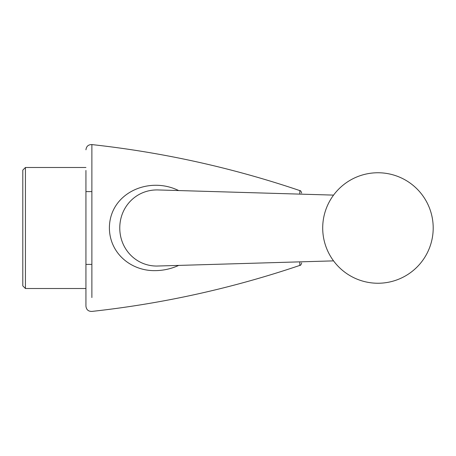 <?xml version="1.0" encoding="UTF-8"?>
<svg xmlns="http://www.w3.org/2000/svg" width="456" height="456" viewBox="0 0 456 456"><rect width="100%" height="100%" fill="white"/><g stroke="black" fill="none" stroke-linecap="round" stroke-linejoin="round"><path stroke-width="0.68" d="M22.8 170.122L22.8 285.878L25.433 288.505L25.433 167.494L22.8 170.122M91.878 274.432L91.878 264.394L85.939 264.394M299.814 194.119L299.814 190.591C300.453 190.363 301.068 191.201 301.661 193.105M299.814 261.864L299.814 265.409L299.814 261.864M85.939 306.147L85.939 228M85.939 191.605L91.878 191.605L91.878 144.586L91.878 297.557M91.878 295.368L91.878 290.603M91.878 289.036L91.878 279.277M178.644 265.438C171.046 268.88 163.123 270.613 154.869 270.63C131.197 270.961 109.6 253.485 109.394 228C109.503 193.241 148.616 175.754 178.627 190.551M158.483 189.958L158.46 189.958C137.547 189.132 120.549 205.337 119.797 226.546C119.027 248.309 135.495 266.002 156.693 266.053L333.553 260.872M85.939 170.453L85.939 288.505L25.433 288.505M85.939 167.494L25.433 167.494M85.939 306.198C86.366 309.704 88.344 311.442 91.878 311.414C162.855 303.639 232.167 288.3 299.814 265.409C300.453 265.637 301.068 264.799 301.661 262.895M299.814 190.591C232.167 167.7 162.855 152.361 91.878 144.586C88.344 144.558 86.366 146.296 85.939 149.802M333.564 195.111L158.46 189.958M322.705 228A55.244 55.244 0 0 0 377.956 283.244A55.244 55.244 0 0 0 433.2 228A55.244 55.244 0 0 0 377.956 172.756A55.244 55.244 0 0 0 322.705 228"/></g></svg>

